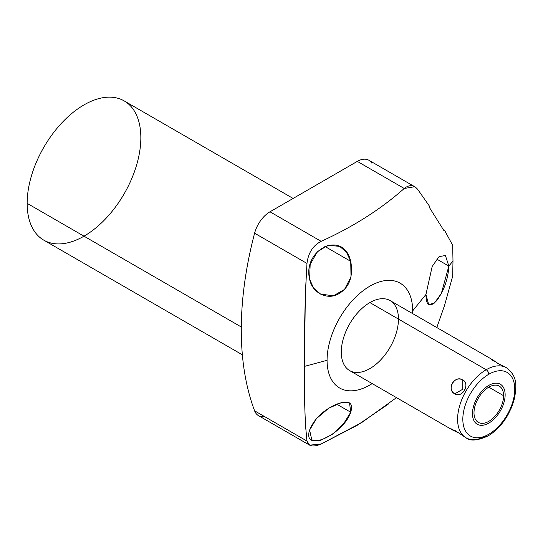 <?xml version="1.0" encoding="UTF-8"?>
<svg xmlns="http://www.w3.org/2000/svg" width="543" height="543" viewBox="0 0 543 543"><rect width="100%" height="100%" fill="white"/><g stroke="black" fill="none" stroke-linecap="round" stroke-linejoin="round"><path stroke-width="0.81" d="M372.186 383.602A60.531 34.949 -60 0 1 327.076 360.301A60.531 34.949 120 0 0 372.186 383.602A60.531 34.949 -60 0 1 327.103 362.059A60.531 34.949 -60 0 1 369.104 286.623A60.531 34.949 -60 0 1 412.673 310.881A60.531 34.949 -60 0 1 412.612 313.582A60.531 34.949 120 0 0 412.673 310.881L425.95 294.435C426.126 305.94 429.737 307.969 436.769 300.537C444.106 290.512 448.131 279.027 448.851 266.084L452.991 260.966L452.679 276.251L444.452 305.763L436.803 327.544L444.452 305.763L452.679 276.251L452.991 260.966L448.851 266.084L445.409 255.495L439.07 256.656L432.18 266.477L425.95 294.435L412.673 310.881A60.531 34.949 120 0 0 369.878 286.168A60.531 34.949 120 0 0 327.076 360.301A60.531 34.949 -60 0 1 369.878 286.168A60.531 34.949 -60 0 1 412.673 310.881A60.531 34.949 -60 0 1 412.612 313.582M398.46 319.08A40.426 23.342 120 0 0 369.878 302.58A40.426 23.342 120 0 0 341.289 352.095A40.426 23.342 120 0 0 369.878 368.595M309.551 445.117L258.434 415.605A23.105 13.337 -60 0 1 254.599 410.827A23.105 13.337 -60 0 0 264.489 416.535A23.105 13.337 -60 0 1 254.599 410.827L306.978 441.065L309.612 445.151L321.144 443.998L361.672 422.597L396.492 397.639L361.672 422.597L321.144 443.998C312.972 447.398 308.248 446.421 306.978 441.065C304.854 421.701 304.094 396.784 304.704 366.321L327.076 360.301L304.704 366.321C304.094 334.922 304.854 300.625 306.978 263.436C308.248 252.909 312.972 245.545 321.144 241.336C353.059 226.893 380.752 209.272 404.23 188.475C409.476 184.355 414.051 184.783 417.961 189.751L429.35 206.021L429.194 207.114L443.97 230.673L444.452 230.103L452.679 245.327L452.991 260.966L452.679 245.327L444.452 230.103A38.119 9.102 40 0 1 443.902 230.565A38.119 9.102 -140 0 0 444.452 230.103A38.119 9.102 40 0 1 443.902 230.565M309.612 430.083C302.017 453.33 342.993 435.14 350.737 412.252L349.536 402.954L341.316 402.675L328.854 408.126L316.521 418.504L309.612 430.083L311.811 439.959L320.445 440.407L332.221 434.427L343.61 423.764L350.737 412.252L336.694 404.148L350.737 412.252C342.993 435.14 302.017 453.33 309.612 430.083C313.908 419.332 322.488 410.875 335.343 404.705C348.504 399.546 353.636 402.064 350.737 412.252L336.694 404.148M388.605 403.911L357.206 425.305L321.144 443.998C312.972 447.398 308.248 446.421 306.978 441.065L254.599 410.827A323.431 186.738 -60 0 1 254.599 233.198A23.105 13.337 -60 0 1 269.986 211.797L357.308 161.386A23.105 13.337 -60 0 1 371.731 163.063A23.105 13.337 -60 0 0 357.308 161.386L404.23 188.475C380.752 209.272 353.059 226.893 321.144 241.336C312.972 245.545 308.248 252.909 306.978 263.436L254.599 233.198L306.978 263.436L305.37 293.125L304.684 344.92L304.772 405.275L305.37 423.873L306.978 441.065L254.599 410.827A323.431 186.738 -60 0 1 254.599 233.198A23.105 13.337 -60 0 1 269.986 211.797L321.144 241.336L269.986 211.797L357.308 161.386A23.105 13.337 -60 0 1 368.86 160.239L414.696 186.704M242.368 354.803L43.8 240.162A80.398 46.42 -60 0 1 27.15 203.36L241.289 326.995L27.15 203.36A80.398 46.42 -60 0 1 62.241 122.453A80.398 46.42 -60 0 1 124.198 100.917L293.118 198.439M84.002 236.185A80.398 46.42 -60 0 1 27.15 203.36A80.398 46.42 -60 0 1 83.995 104.894A80.398 46.42 -60 0 1 140.847 137.718M350.737 261.346L346.475 252.237L339.748 246.42L328.067 245.185L317.153 251.945L310.162 264.522L309.612 279.177C312.055 292.596 326.574 299.804 337.291 294.571C349 288.401 353.479 277.33 350.737 261.346C343.196 229.105 302.349 249.529 309.612 279.177L313.582 288.082L320.621 294.116L333.395 295.806L344.534 289.433L351.002 276.835L350.737 261.346L324.762 246.352L350.737 261.346C353.479 277.33 349 288.401 337.291 294.571C326.574 299.804 312.055 292.596 309.612 279.177C302.349 249.529 343.196 229.105 350.737 261.346L324.762 246.352M443.97 230.673L429.194 207.114L429.35 206.021L429.194 207.114L443.97 230.673L444.452 230.103L443.97 230.673L444.452 230.103L452.679 245.327L452.991 260.966L448.851 266.084L436.687 259.065L448.851 266.084C448.131 279.027 444.106 290.512 436.769 300.537C429.737 307.969 426.126 305.94 425.95 294.435L428.665 304.603L434.352 303.089L441.316 293.532L448.851 266.084L436.687 259.065M321.144 241.336C353.059 226.893 380.752 209.272 404.23 188.475C409.476 184.355 414.051 184.783 417.961 189.751L429.35 206.021L417.961 189.751L414.716 186.717L404.23 188.475L357.308 161.386L269.986 211.797L321.144 241.336C312.972 245.545 308.248 252.909 306.978 263.436L254.599 233.198A23.105 13.337 -60 0 1 269.986 211.797M452.991 260.966L452.679 276.251L444.452 305.763L436.803 327.544M465.969 437.753A40.426 23.342 -60 0 1 459.772 405.356A40.426 23.342 -60 0 1 486.189 369.729A40.426 23.342 -60 0 1 506.402 367.726A40.426 23.342 120 0 0 486.189 369.729A3.699 2.131 60 0 1 488.802 374.256A36.734 21.211 120 0 0 462.826 419.244A36.734 21.211 120 0 0 488.802 434.244A3.699 2.131 60 0 1 488.035 435.934C477.63 440.699 470.272 441.303 465.969 437.753L454.796 430.382L452.183 429.791L349.658 370.597A40.426 23.342 -60 0 1 343.461 338.208A40.426 23.342 -60 0 1 369.878 302.58L486.189 369.729A40.426 23.342 120 0 0 459.772 405.356A40.426 23.342 120 0 0 465.969 437.753A40.426 23.342 120 0 0 486.189 435.751A3.699 2.131 -120 0 0 488.035 435.934A3.699 2.131 -120 0 0 488.802 434.244A36.734 21.211 120 0 0 514.771 389.25A36.734 21.211 120 0 0 488.802 374.256A3.699 2.131 -120 0 0 486.189 369.729L369.878 302.58A40.426 23.342 -60 0 1 390.091 300.578L492.61 359.765L494.429 361.733M462.779 380.012C454.206 375.084 446.251 388.869 454.796 393.838C462.487 398.243 470.442 384.464 462.779 380.012C454.898 374.419 446.02 389.806 454.796 393.838L462.779 389.229L462.779 380.012L462.779 389.229L454.796 393.838C461.828 398.935 470.713 383.548 462.779 380.012C470.442 384.464 462.487 398.243 454.796 393.838C446.251 388.869 454.206 375.084 462.779 380.012L462.779 389.229L454.796 393.838M452.183 429.791L455.658 431.509L454.796 430.382M495.82 361.91L492.61 359.765M499.003 364.054L506.402 367.726C517.92 376.509 516.461 386.025 514.513 398.467L511.811 406.877L507.827 415.062C502.418 424.334 495.82 431.291 488.035 435.934M488.802 434.244A36.734 21.211 120 0 0 514.771 389.25A36.734 21.211 120 0 0 488.802 374.256A36.734 21.211 120 0 0 462.826 419.244A36.734 21.211 120 0 0 488.802 434.244A3.699 2.131 60 0 1 486.189 435.751M503.599 395.704A20.933 12.082 -60 0 1 488.802 421.341A20.933 12.082 -60 0 1 473.998 412.795A20.933 12.082 -60 0 1 488.802 387.159A20.933 12.082 -60 0 1 503.599 395.704L488.802 387.159L503.599 395.704A20.933 12.082 120 0 0 499.261 386.121A20.933 12.082 120 0 0 483.134 391.727A20.933 12.082 120 0 0 473.998 412.795A20.933 12.082 120 0 0 478.335 422.373A20.933 12.082 120 0 0 494.463 416.766A20.933 12.082 120 0 0 503.599 395.704L488.802 387.159M498.542 363.837L493.411 360.253L491.327 359.371L492.684 360.633M496.689 362.941L503.517 366.145M452.971 429.425L451.192 428.875L453.005 430.239L458.034 432.595M472.464 413.678A23.105 13.337 120 0 0 477.249 424.253A23.105 13.337 120 0 0 495.053 418.069A23.105 13.337 120 0 0 505.133 394.815A23.105 13.337 120 0 0 500.347 384.24A23.105 13.337 120 0 0 482.551 390.431A23.105 13.337 120 0 0 472.464 413.678A23.105 13.337 120 0 0 496.967 415.87A23.105 13.337 120 0 0 496.967 383.195A23.105 13.337 120 0 0 472.464 413.678M369.878 302.58A40.426 23.342 120 0 0 345.117 366.389A40.426 23.342 120 0 0 394.632 337.8A40.426 23.342 120 0 0 369.878 302.58L486.189 369.729A40.426 23.342 120 0 0 457.606 420.01A40.426 23.342 120 0 0 487.526 434.943M27.15 203.36A80.398 46.42 -60 0 1 112.421 97.278A80.398 46.42 -60 0 1 112.421 210.976A80.398 46.42 -60 0 1 27.15 203.36L241.289 326.995M425.95 294.435L412.673 310.881M304.704 366.321L327.076 360.301M404.23 188.475L357.308 161.386M465.242 437.298L459.093 433.185M488.802 374.256A36.734 21.211 -60 0 1 511.296 406.259A36.734 21.211 -60 0 1 466.308 432.235A36.734 21.211 -60 0 1 488.802 374.256A3.699 2.131 -120 0 0 486.189 369.729M473.998 412.795A20.933 12.082 120 0 0 496.2 414.777A20.933 12.082 120 0 0 496.2 385.177A20.933 12.082 120 0 0 473.998 412.795M254.599 410.827A323.431 186.738 -60 0 1 254.599 233.198"/></g></svg>
